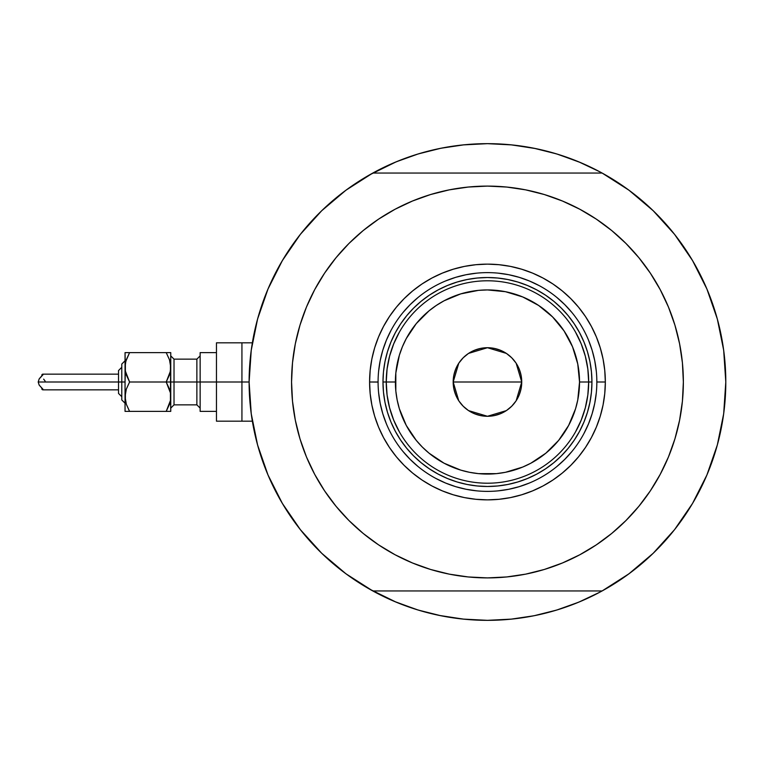 <?xml version="1.0" encoding="UTF-8"?>
<svg xmlns="http://www.w3.org/2000/svg" width="764" height="764" viewBox="0 0 764 764"><rect width="100%" height="100%" fill="white"/><g stroke="black" fill="none" stroke-linecap="round" stroke-linejoin="round"><path stroke-width="1.15" d="M346.073 573.879A238.339 238.339 0 0 1 249.112 382L241.93 382L241.93 421.184L241.93 382L249.112 382A238.339 238.339 0 0 1 346.073 190.121M251.547 348.078L250.869 353.159M251.986 345.137L251.719 346.894M718.265 441.458L718.657 439.93L718.265 441.458M375.057 592.176A238.339 238.339 0 0 0 392.83 600.752A238.339 238.339 0 0 1 375.057 592.176M605.566 589.015L599.816 592.196A238.339 238.339 0 0 1 582.082 600.752A238.339 238.339 0 0 0 599.855 592.176L578.663 602.204L556.641 610.083L533.96 615.765L510.82 619.193L487.461 620.339L464.092 619.193L440.962 615.765L418.271 610.083L396.249 602.204L369.346 589.015M685.719 249.713A238.339 238.339 0 0 0 628.839 190.121A238.339 238.339 0 0 1 602.108 590.954A238.339 238.339 0 0 1 372.717 590.906M725.017 362.738A238.339 238.339 0 0 0 725.017 362.719A238.339 238.339 0 0 0 724.119 353.732A238.339 238.339 0 0 0 724.119 353.713M724.11 353.703A238.339 238.339 0 0 0 720.977 334.307M716.642 316.554L717.959 321.386A238.339 238.339 0 0 0 697.637 269.606M369.346 174.985L396.249 161.796L418.271 153.917L440.962 148.235L464.092 144.807L487.461 143.661L510.82 144.807L533.96 148.235L556.641 153.917L578.663 161.796L599.816 171.804A238.339 238.339 0 0 0 582.082 163.248A238.339 238.339 0 0 1 599.855 171.824L605.566 174.985M535.774 148.608L511.746 144.902L487.461 143.661A238.339 238.339 0 0 0 487.422 143.661M392.83 163.248A238.339 238.339 0 0 0 375.057 171.824A238.339 238.339 0 0 1 392.83 163.248M372.717 173.094A238.339 238.339 0 0 1 602.194 173.094M250.821 353.512L251.958 345.318M256.274 324.012L258.28 316.554M267.696 289.747L269.348 285.898M280.388 263.981L284.752 256.637M297.377 238.206L301.513 232.896M320.555 211.857L325.101 207.512M342.425 192.862L349.329 187.763M625.582 187.763L632.487 192.862M649.82 207.512L654.366 211.857M673.399 232.896L677.544 238.206M690.169 256.637L694.533 263.981L690.169 256.637M705.564 285.879L707.225 289.747M722.964 345.318L724.091 353.512M724.091 410.488L722.964 418.682M718.637 439.988L716.642 447.446M707.225 474.253L705.573 478.102M694.533 500.019L690.169 507.363M677.544 525.794L673.399 531.104M654.366 552.143L649.82 556.488M632.487 571.138L625.582 576.237M349.329 576.237L342.425 571.138M325.101 556.488L320.555 552.143M301.513 531.104L297.377 525.794M284.752 507.363L280.388 500.019L284.752 507.363M269.358 478.121L267.696 474.253M258.28 447.446L256.274 439.988M251.958 418.682L250.821 410.488M605.566 589.025L599.816 592.196A238.339 238.339 0 0 1 582.082 600.752M430.734 613.492L416.915 609.662L394.501 601.469M369.346 174.975L375.105 171.804M544.178 150.508L557.997 154.338L580.411 162.531M487.461 143.661L463.175 144.902M455.659 145.79L440.035 148.426L455.688 145.781M430.734 150.508L416.915 154.338M407.222 157.575L394.501 162.531L407.222 157.575M519.272 145.79L534.876 148.426M439.138 615.392L463.175 619.098L487.461 620.339L511.746 619.098M519.262 618.21L534.876 615.574L519.234 618.219M544.178 613.492L557.997 609.662M567.7 606.425L580.411 601.469L567.7 606.425M455.65 618.21L440.035 615.574M719.316 437.228L719.048 438.335L719.316 437.228M717.959 321.386L718.647 324.041M720.309 331.127L719.048 325.655L720.309 331.127M251.719 417.106L251.996 418.939M250.869 410.86L251.547 415.931M252.359 421.184L241.93 421.184L241.93 342.816L241.93 382L241.93 342.816L216.47 342.816L216.47 382L196.873 382L196.873 359.147L200.139 355.881M599.855 171.824A238.339 238.339 0 0 0 582.082 163.248M596.837 382.067L596.837 382A109.376 109.376 0 0 0 487.461 272.624A109.376 109.376 0 0 0 378.084 382L369.595 382A117.866 117.866 0 0 1 487.461 264.134A117.866 117.866 0 0 1 605.327 382L596.837 382A109.376 109.376 0 0 1 487.461 491.376A109.376 109.376 0 0 1 378.084 382A109.376 109.376 0 0 1 487.461 272.624A109.376 109.376 0 0 1 596.837 382L596.837 381.933M348.938 243.477L363.187 230.566L348.938 243.477L336.026 257.726L324.576 273.168L314.692 289.651L306.469 307.032L299.994 325.13L295.324 343.781L292.507 362.795L291.562 382A195.899 195.899 0 0 1 487.461 186.101A195.899 195.899 0 0 1 683.36 382A195.899 195.899 0 0 1 487.461 577.899A195.899 195.899 0 0 1 291.562 382L291.982 369.193M602.108 173.046A238.339 238.339 0 0 1 725.8 382L723.68 350.246L717.339 319.056L706.901 288.993L692.556 260.591L674.555 234.347L653.21 210.74L628.925 190.179L602.108 173.046L372.813 173.046L345.996 190.179L321.701 210.74L300.367 234.347L282.355 260.591L268.011 288.993L257.573 319.056L251.241 350.246L249.112 382L251.241 413.754L257.573 444.944L268.011 475.007L282.355 503.409L300.367 529.653L321.701 553.26L345.996 573.821L372.813 590.954A238.339 238.339 0 0 1 372.813 173.046L602.108 173.046M602.108 590.954L372.813 590.954L602.108 590.954L628.925 573.821L653.21 553.26L674.555 529.653L692.556 503.409L706.901 475.007L717.339 444.944L723.68 413.754L725.8 382M596.292 219.115L611.735 230.566L596.292 219.115L579.8 209.231L562.428 201.018L544.321 194.533L525.68 189.864L506.656 187.046L487.461 186.101L468.256 187.046L449.242 189.864L430.59 194.533L412.493 201.018L395.112 209.231L378.619 219.115L363.187 230.566M625.974 520.523L611.735 533.434L625.974 520.523L638.885 506.274L650.345 490.832L660.22 474.348L668.443 456.967L674.918 438.87L679.588 420.219L682.414 401.205L683.36 382L682.94 394.807M378.619 544.885L363.187 533.434L378.619 544.885L395.112 554.769L412.493 562.982L430.59 569.466L449.242 574.136L468.256 576.954L487.461 577.899L506.656 576.954L525.68 574.136L544.321 569.466L562.428 562.982L579.8 554.769L596.292 544.885L611.735 533.434M683.36 382L682.414 362.795L679.588 343.781L674.918 325.13L668.443 307.032L660.22 289.651L650.345 273.168L638.885 257.726L625.974 243.477L611.735 230.566M291.562 382L292.507 401.205L295.324 420.219L299.994 438.87L306.469 456.967L314.692 474.348L324.576 490.832L336.026 506.274L348.938 520.523L363.187 533.434M378.084 381.933L378.084 382A109.376 109.376 0 0 0 487.461 491.376A109.376 109.376 0 0 0 596.837 382L605.327 382A117.866 117.866 0 0 1 487.461 499.866A117.866 117.866 0 0 1 369.595 382L370.158 370.444L371.858 359.004L374.666 347.782L378.562 336.895L383.509 326.438L389.459 316.516L396.344 307.224L404.118 298.657L412.684 290.893L421.976 283.998L431.899 278.048L442.356 273.111L453.243 269.214L464.464 266.397L475.905 264.707L487.461 264.134L499.007 264.707L510.457 266.397L521.669 269.214L532.565 273.111L543.023 278.048L552.945 283.998L562.228 290.893L570.803 298.657L578.568 307.224L585.463 316.516L591.403 326.438L596.35 336.895L600.246 347.782L603.054 359.004L604.754 370.444L605.327 382L604.754 393.555L603.054 404.996L600.246 416.218L596.35 427.105L591.403 437.562L585.463 447.484L578.568 456.776L570.803 465.343L562.228 473.107L552.945 480.002L543.023 485.952L532.565 490.889L521.669 494.786L510.457 497.603L499.007 499.293L487.461 499.866L475.905 499.293L464.464 497.603L453.243 494.786L442.356 490.889L431.899 485.952L421.976 480.002L412.684 473.107L404.118 465.343L396.344 456.776L389.459 447.484L383.509 437.562L378.562 427.105L374.666 416.218L371.858 404.996L370.158 393.555L369.595 382L378.084 382.067M383.48 392.238L384.989 402.38L383.48 392.238L382.984 382L383.48 371.762L384.989 361.62L387.482 351.669L390.929 342.014L395.313 332.751L400.584 323.955L406.696 315.723L413.582 308.121L421.174 301.236L429.416 295.133L438.211 289.862L447.475 285.478L457.13 282.021L467.071 279.528L477.213 278.029L467.071 279.528M497.698 485.971L507.84 484.471L497.698 485.971L487.461 486.477L477.213 485.971L467.071 484.471L457.13 481.979L447.475 478.522L438.211 474.138L429.416 468.867L421.174 462.764L413.582 455.879L406.696 448.277L400.584 440.045L395.313 431.249L390.929 421.986L387.482 412.331L384.989 402.38M591.431 371.762L589.932 361.62L591.431 371.762L591.938 382L591.431 392.238L589.932 402.38L587.44 412.331L583.982 421.986L579.599 431.249L574.327 440.045L568.225 448.277L561.339 455.879L553.738 462.764L545.506 468.867L536.71 474.138L527.437 478.522L517.782 481.979L507.84 484.471M378.61 392.725L380.185 403.335L382.793 413.754L386.412 423.858M402.905 451.39L410.115 459.336L418.07 466.546M435.881 478.445L445.603 483.049L455.707 486.668L466.116 489.275L476.736 490.851M498.176 490.851L508.795 489.275L519.205 486.668L529.318 483.049M556.841 466.546L564.797 459.336L572.007 451.39M583.906 433.58L588.509 423.858L592.129 413.754L594.736 403.335L596.312 392.725M596.312 371.275L594.736 360.665L592.129 350.246L588.509 340.142M572.007 312.61L564.797 304.664L556.841 297.454M539.04 285.555L529.318 280.951L519.205 277.332L508.795 274.725L498.176 273.149M476.736 273.149L466.116 274.725L455.707 277.332L445.603 280.951M418.07 297.454L410.115 304.664L402.905 312.61M391.006 330.42L386.412 340.142L382.793 350.246L380.185 360.665L378.61 371.275M477.213 278.029L487.461 277.523L497.698 278.029L507.84 279.528L517.782 282.021L527.437 285.478L536.71 289.862L545.506 295.133L553.738 301.236L561.339 308.121L568.225 315.723L574.327 323.955L579.599 332.751L583.982 342.014L587.44 351.669L589.932 361.62M575.521 431.889L581.203 420.162L585.329 407.795L587.831 395.007L588.672 382L579.532 382A92.072 92.072 0 0 1 487.461 474.072A92.072 92.072 0 0 1 395.389 382L386.24 382A101.211 101.211 0 0 0 487.461 483.211A101.211 101.211 0 0 0 588.672 382A101.211 101.211 0 0 1 487.461 483.211A101.211 101.211 0 0 1 386.24 382L382.984 382A104.477 104.477 0 0 0 487.461 486.477A104.477 104.477 0 0 0 591.938 382L588.672 382L587.831 368.993L585.329 356.205L581.203 343.838L575.521 332.111M516.158 363.253L521.736 382L521.086 388.685L519.128 395.122L515.958 401.043L511.699 406.238L506.503 410.507L500.573 413.668L494.146 415.626L487.461 416.284L480.766 415.626L474.339 413.668L468.408 410.507L463.213 406.238L458.954 401.043L455.783 395.122L453.835 388.685L453.176 382A34.284 34.284 0 0 1 487.461 347.716A34.284 34.284 0 0 1 521.736 382L453.176 382L458.763 363.244M459.164 362.633L462.888 358.087M463.538 357.437L468.236 353.617M468.571 353.388L487.461 347.716L506.351 353.388M506.685 353.617L511.374 357.437M512.023 358.087L515.748 362.633M399.391 332.111L393.718 343.838L389.583 356.205L387.081 368.993L386.24 382A101.211 101.211 0 0 1 487.461 280.789A101.211 101.211 0 0 1 588.672 382L591.938 382A104.477 104.477 0 0 1 487.461 486.477A104.477 104.477 0 0 1 382.984 382A104.477 104.477 0 0 1 487.461 277.523A104.477 104.477 0 0 1 591.938 382A104.477 104.477 0 0 0 487.461 277.523A104.477 104.477 0 0 0 382.984 382L386.24 382L387.081 395.007L389.583 407.795L393.718 420.162L399.391 431.889M387.081 368.993L386.24 382L387.081 395.007M389.583 407.795L393.718 420.162M393.718 343.838L389.583 356.205M587.831 395.007L588.672 382L587.831 368.993M585.329 356.205L581.203 343.838M581.203 420.162L585.329 407.795M579.532 382L577.765 364.036L572.522 346.77L564.013 330.85L552.563 316.898L538.61 305.447L522.691 296.938L505.424 291.695L487.461 289.928L478.436 290.368L460.73 293.892L444.056 300.796L436.301 305.447L429.053 310.824L416.284 323.592L406.257 338.595L402.399 346.77L399.352 355.27L395.828 372.975L395.828 391.025L397.156 399.964L399.352 408.73L406.257 425.405L416.284 440.408L422.358 447.102L429.053 453.176L444.056 463.204L460.73 470.108L469.497 472.305L478.436 473.632L496.485 473.632L505.424 472.305L522.691 467.062L530.856 463.204L545.868 453.176L558.627 440.408L568.655 425.405L575.569 408.73L577.765 399.964L579.532 382L588.672 382A101.211 101.211 0 0 0 487.461 280.789A101.211 101.211 0 0 0 386.24 382L395.389 382A92.072 92.072 0 0 1 487.461 289.928A92.072 92.072 0 0 1 579.532 382M458.753 400.747L453.176 382L453.835 375.315L455.783 368.878L458.954 362.957L463.213 357.762L468.408 353.493L474.339 350.332L480.766 348.374L487.461 347.716L494.146 348.374L500.573 350.332L506.503 353.493L511.699 357.762L515.958 362.957L519.128 368.878L521.086 375.315L521.736 382L516.149 400.756M487.461 382L521.736 382A34.284 34.284 0 0 1 487.461 416.284A34.284 34.284 0 0 1 453.176 382L487.461 382M515.748 401.367L512.023 405.913M511.374 406.563L506.685 410.383M506.351 410.612L487.461 416.284L468.571 410.612M468.236 410.383L463.538 406.563M462.888 405.913L459.164 401.367M129.45 411.127L126.327 404.28L125.048 396.688L125.048 411.385L126.318 411.385L125.048 411.385L126.318 411.385L125.048 411.385L125.048 382L38.2 382L39.193 385.113L43.051 389.401L42.039 389.497L41.8 388.398M216.47 342.816L216.47 421.184L216.47 382L241.93 382L200.139 382L200.139 411.385L200.139 352.615L200.139 382L174.02 382L196.873 382L196.873 404.853L196.873 359.147L174.02 359.147L174.02 382L170.754 382L170.754 411.385L170.429 392.858L170.429 400.527L166.208 411.385L169.484 404.261L166.208 411.385L170.754 411.385L129.593 411.385L126.327 404.28L125.048 396.688L125.382 400.527L125.372 392.887L126.308 389.143L129.593 382L125.382 371.17L125.372 363.502L126.308 359.758L129.593 352.615L126.318 359.739L129.593 352.615L125.048 352.615L129.593 352.615L125.917 361.076M169.484 389.134L170.429 392.887L166.208 382L169.484 374.866L166.208 382L169.474 389.105L166.208 382L170.754 382L129.593 382L126.318 389.124L129.593 382L125.372 371.113L125.048 352.615L125.048 396.688L126.308 389.143L129.593 382L126.327 374.895M170.429 392.887L170.754 352.615L166.208 352.615L169.474 359.72L170.754 367.312L170.429 363.473L170.429 371.142L166.208 382L169.474 374.895M169.484 359.748L166.208 352.615L169.474 359.72L170.754 367.312L170.754 352.615L125.382 352.615M169.904 373.481L166.208 382L129.593 382L126.327 389.105M169.885 402.924L166.208 411.385L169.484 411.385M125.898 373.481L126.318 374.876L125.898 373.481M170 373.118L170.754 367.312L170.429 371.113M125.802 361.496L125.048 367.312L125.372 363.502M170 402.504L170.429 400.498M41.8 375.611L42.03 374.503L43.051 374.599L39.193 378.887L38.2 382L118.515 382L118.515 393.431L121.782 396.688L118.515 393.431M121.782 399.61L121.782 382L121.782 399.954L125.048 403.22L121.782 399.954M42.517 374.198L42.851 374.904L39.193 378.887L38.2 382L39.193 385.113L42.851 389.096L42.774 389.831L42.001 389.449L41.772 388.007M170.754 355.881L174.02 359.147L174.02 404.853L170.754 408.119M216.47 421.184L241.93 421.184L241.93 342.816L252.359 342.816M170.754 367.322L170.429 363.502M200.139 408.119L196.873 404.853L174.02 404.853L174.02 382L170.754 382L170.754 367.312M118.515 393.212L118.515 370.788M118.515 370.569L121.782 367.312L118.515 370.569L118.515 382L121.782 382L121.782 364.046L121.782 382L125.048 382L125.372 371.113M125.382 411.385L129.593 411.385L126.327 404.28M169.484 352.615L170.754 352.615M126.327 359.72L129.593 352.615L166.208 352.615L169.474 359.72M125.372 400.498L125.372 392.887M126.318 411.385L166.208 411.385L169.474 404.28M45.133 381.112L43.663 379.135M41.772 375.993L41.953 374.618L42.774 374.169L42.851 374.904M41.141 376.595L39.193 378.887M42.851 389.096L43.09 389.64M125.048 360.78L121.782 364.046L125.048 360.78M118.515 389.841L42.746 389.841M216.47 411.385L200.139 411.385M216.47 352.615L200.139 352.615M118.515 374.159L42.746 374.159"/></g></svg>
